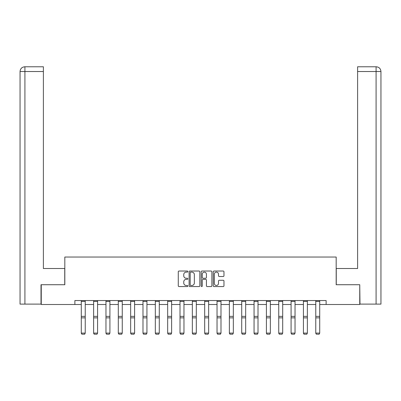 <?xml version="1.0" encoding="UTF-8"?>
<svg xmlns="http://www.w3.org/2000/svg" width="401" height="401" viewBox="0 0 401 401"><rect width="100%" height="100%" fill="white"/><g stroke="black" fill="none" stroke-linecap="round" stroke-linejoin="round"><path stroke-width="0.6" d="M187.843 271.572A0.541 0.541 0 0 0 187.297 271.026L179.046 271.026A0.777 0.777 0 0 0 178.275 271.803L178.275 285.783A0.777 0.777 0 0 0 179.046 286.56L187.297 286.56A0.541 0.541 0 0 0 187.843 286.013A0.541 0.541 0 0 0 187.297 285.472L186.229 285.472A2.486 2.486 0 0 1 183.748 282.986L183.748 281.823A2.486 2.486 0 0 1 186.229 279.337L187.297 279.337A0.541 0.541 0 0 0 187.843 278.795A0.541 0.541 0 0 0 187.297 278.249L186.229 278.249A2.486 2.486 0 0 1 183.748 275.763L183.748 274.6A2.486 2.486 0 0 1 186.229 272.114L187.297 272.114A0.541 0.541 0 0 0 187.843 271.572M223.192 276.505A0.777 0.777 0 0 0 223.969 275.728L223.969 271.803A0.777 0.777 0 0 0 223.192 271.026L214.029 271.026A0.777 0.777 0 0 0 213.257 271.803L213.257 285.783A0.777 0.777 0 0 0 214.029 286.56L223.192 286.56A0.777 0.777 0 0 0 223.969 285.783L223.969 281.046A0.777 0.777 0 0 0 223.192 280.269L219.272 280.269A0.777 0.777 0 0 0 218.495 281.046L218.495 283.392A2.075 2.075 0 0 1 216.42 285.472A2.075 2.075 0 0 1 214.34 283.392L214.34 274.194A2.075 2.075 0 0 1 216.42 272.114A2.075 2.075 0 0 1 218.495 274.194L218.495 275.728A0.777 0.777 0 0 0 219.272 276.505L223.192 276.505M24.917 304.108L20.05 304.108L20.05 71.523C20.336 68.641 21.915 67.057 24.792 66.777L43.388 66.777L43.388 71.523L24.917 71.523L24.917 304.108L41.012 304.108L41.012 284.725L64.827 284.725L64.827 257.036L336.173 257.036L336.173 284.725L359.747 284.725L359.747 304.504L326.128 304.504L326.128 300.55L74.872 300.55L74.872 304.504L81.283 304.504M41.253 284.725L41.253 304.504L74.872 304.504M199.818 271.803A0.777 0.777 0 0 0 199.046 271.026L189.884 271.026A0.777 0.777 0 0 0 189.107 271.803L189.107 285.783A0.777 0.777 0 0 0 189.884 286.56L199.046 286.56A0.777 0.777 0 0 0 199.818 285.783L199.818 271.803M201.954 271.026L211.116 271.026A0.777 0.777 0 0 1 211.893 271.803L211.893 285.783A0.777 0.777 0 0 1 211.116 286.56L207.197 286.56A0.777 0.777 0 0 1 206.42 285.783L206.42 280.114A0.777 0.777 0 0 0 205.643 279.337L203.041 279.337A0.777 0.777 0 0 0 202.264 280.114L202.264 286.013A0.541 0.541 0 0 1 201.723 286.56A0.541 0.541 0 0 1 201.182 286.013L201.182 271.803A0.777 0.777 0 0 1 201.954 271.026M85.238 304.504L93.623 304.504M97.578 304.504L105.964 304.504M109.919 304.504L118.305 304.504M122.26 304.504L130.646 304.504M134.601 304.504L142.987 304.504M146.941 304.504L155.327 304.504M159.282 304.504L167.668 304.504M171.623 304.504L180.009 304.504M183.964 304.504L192.35 304.504M196.31 304.504L204.69 304.504M208.65 304.504L217.036 304.504M220.991 304.504L229.377 304.504M233.332 304.504L241.718 304.504M245.673 304.504L254.059 304.504M258.013 304.504L266.399 304.504M270.354 304.504L278.74 304.504M282.695 304.504L291.081 304.504M295.036 304.504L303.422 304.504M307.377 304.504L315.762 304.504M319.717 304.504L326.128 304.504M190.736 272.114A0.541 0.541 0 0 0 190.189 272.66L190.189 284.926A0.541 0.541 0 0 0 190.736 285.472L191.863 285.472A2.486 2.486 0 0 0 194.345 282.986L194.345 274.6A2.486 2.486 0 0 0 191.863 272.114L190.736 272.114M206.42 274.229A2.075 2.075 0 0 0 204.345 272.154A2.075 2.075 0 0 0 202.264 274.229L202.264 277.472A0.777 0.777 0 0 0 203.041 278.249L205.643 278.249A0.777 0.777 0 0 0 206.42 277.472L206.42 274.229M81.283 333.241L81.874 334.223L81.283 333.096L85.238 333.096L84.641 334.223L81.874 334.163L84.641 334.223M85.238 300.55L85.238 333.096L84.641 334.163M81.283 300.55L81.283 333.096L81.874 334.163M64.746 284.725L64.746 268.51L43.388 268.51L43.388 71.523M24.917 66.777L24.917 71.523L20.05 71.523C20.326 68.646 21.91 67.062 24.797 66.777L43.388 66.777M20.05 71.523L20.05 256.64M336.254 284.725L336.254 268.51L357.612 268.51L357.612 66.777L376.198 66.777L357.612 66.777M380.95 256.64L380.95 71.523L380.95 304.108L359.988 304.108L359.747 284.725M376.203 66.777L375.015 66.777L376.203 66.777C379.085 67.057 380.664 68.641 380.95 71.523L357.612 71.523M93.623 333.241L94.215 334.223L93.623 333.096L97.578 333.096L96.987 334.223L94.215 334.163L96.987 334.223M105.964 333.241L106.556 334.223L105.964 333.096L109.919 333.096L109.328 334.223L106.556 334.163L109.328 334.223M97.578 300.55L97.578 333.096L96.987 334.163M93.623 300.55L93.623 333.096L94.215 334.163M109.919 300.55L109.919 333.096L109.328 334.163M105.964 300.55L105.964 333.096L106.556 334.163M118.305 333.241L118.896 334.223L118.305 333.096L122.26 333.096L121.668 334.223L118.896 334.163L121.668 334.223M130.646 333.241L131.237 334.223L130.646 333.096L134.601 333.096L134.009 334.223L131.237 334.163L134.009 334.223M142.987 333.241L143.578 334.223L142.987 333.096L146.941 333.096L146.35 334.223L143.578 334.163L146.35 334.223M122.26 300.55L122.26 333.096L121.668 334.163M118.305 300.55L118.305 333.096L118.896 334.163M134.601 300.55L134.601 333.096L134.009 334.163M130.646 300.55L130.646 333.096L131.237 334.163M146.941 300.55L146.941 333.096L146.35 334.163M142.987 300.55L142.987 333.096L143.578 334.163M155.327 333.241L155.924 334.223L155.327 333.096L159.282 333.096L158.691 334.223L155.924 334.163L158.691 334.223M159.282 300.55L159.282 333.096L158.691 334.163M155.327 300.55L155.327 333.096L155.924 334.163M167.668 333.241L168.265 334.223L167.668 333.096L171.623 333.096L171.032 334.223L168.265 334.163L171.032 334.223M171.623 300.55L171.623 333.096L171.032 334.163M167.668 300.55L167.668 333.096L168.265 334.163M180.009 333.241L180.605 334.223L180.009 333.096L183.964 333.096L183.372 334.223L180.605 334.163L183.372 334.223M183.964 300.55L183.964 333.096L183.372 334.163M180.009 300.55L180.009 333.096L180.605 334.163M192.35 333.241L192.946 334.223L192.35 333.096L196.31 333.096L195.713 334.223L192.946 334.163L195.713 334.223M196.31 300.55L196.31 333.096L195.713 334.163M192.35 300.55L192.35 333.096L192.946 334.163M204.69 333.241L205.287 334.223L204.69 333.096L208.65 333.096L208.054 334.223L205.287 334.163L208.054 334.223M208.65 300.55L208.65 333.096L208.054 334.163M204.69 300.55L204.69 333.096L205.287 334.163M217.036 333.241L217.628 334.223L217.036 333.096L220.991 333.096L220.395 334.223L217.628 334.163L220.395 334.223M220.991 300.55L220.991 333.096L220.395 334.163M217.036 300.55L217.036 333.096L217.628 334.163M229.377 333.241L229.968 334.223L229.377 333.096L233.332 333.096L232.735 334.223L229.968 334.163L232.735 334.223M233.332 300.55L233.332 333.096L232.735 334.163M229.377 300.55L229.377 333.096L229.968 334.163M241.718 333.241L242.309 334.223L241.718 333.096L245.673 333.096L245.076 334.223L242.309 334.163L245.076 334.223M245.673 300.55L245.673 333.096L245.076 334.163M241.718 300.55L241.718 333.096L242.309 334.163M254.059 333.241L254.65 334.223L254.059 333.096L258.013 333.096L257.422 334.223L254.65 334.163L257.422 334.223M258.013 300.55L258.013 333.096L257.422 334.163M254.059 300.55L254.059 333.096L254.65 334.163M266.399 333.241L266.991 334.223L266.399 333.096L270.354 333.096L269.763 334.223L266.991 334.163L269.763 334.223M270.354 300.55L270.354 333.096L269.763 334.163M266.399 300.55L266.399 333.096L266.991 334.163M278.74 333.241L279.332 334.223L278.74 333.096L282.695 333.096L282.103 334.223L279.332 334.163L282.103 334.223M282.695 300.55L282.695 333.096L282.103 334.163M278.74 300.55L278.74 333.096L279.332 334.163M291.081 333.241L291.672 334.223L291.081 333.096L295.036 333.096L294.444 334.223L291.672 334.163L294.444 334.223M295.036 300.55L295.036 333.096L294.444 334.163M291.081 300.55L291.081 333.096L291.672 334.163M303.422 333.241L304.013 334.223L303.422 333.096L307.377 333.096L306.785 334.223L304.013 334.163L306.785 334.223M307.377 300.55L307.377 333.096L306.785 334.163M303.422 300.55L303.422 333.096L304.013 334.163M315.762 333.241L316.359 334.223L315.762 333.096L319.717 333.096L319.126 334.223L316.359 334.163L319.126 334.223M319.717 300.55L319.717 333.096L319.126 334.163M315.762 300.55L315.762 333.096L316.359 334.163M85.238 300.565L81.283 300.565M85.238 316.359L81.283 316.359M85.238 317.858L81.283 317.858M85.238 301.412L81.283 301.412M376.083 304.108L376.083 66.777M97.578 300.565L93.623 300.565M97.578 316.359L93.623 316.359M97.578 317.858L93.623 317.858M97.578 301.412L93.623 301.412M109.919 300.565L105.964 300.565M109.919 316.359L105.964 316.359M109.919 317.858L105.964 317.858M109.919 301.412L105.964 301.412M122.26 300.565L118.305 300.565M122.26 316.359L118.305 316.359M122.26 317.858L118.305 317.858M122.26 301.412L118.305 301.412M134.601 300.565L130.646 300.565M134.601 316.359L130.646 316.359M134.601 317.858L130.646 317.858M134.601 301.412L130.646 301.412M146.941 300.565L142.987 300.565M146.941 316.359L142.987 316.359M146.941 317.858L142.987 317.858M146.941 301.412L142.987 301.412M159.282 300.565L155.327 300.565M159.282 316.359L155.327 316.359M159.282 317.858L155.327 317.858M159.282 301.412L155.327 301.412M171.623 300.565L167.668 300.565M171.623 316.359L167.668 316.359M171.623 317.858L167.668 317.858M171.623 301.412L167.668 301.412M183.964 300.565L180.009 300.565M183.964 316.359L180.009 316.359M183.964 317.858L180.009 317.858M183.964 301.412L180.009 301.412M196.31 300.565L192.35 300.565M196.31 316.359L192.35 316.359M196.31 317.858L192.35 317.858M196.31 301.412L192.35 301.412M208.65 300.565L204.69 300.565M208.65 316.359L204.69 316.359M208.65 317.858L204.69 317.858M208.65 301.412L204.69 301.412M220.991 300.565L217.036 300.565M220.991 316.359L217.036 316.359M220.991 317.858L217.036 317.858M220.991 301.412L217.036 301.412M233.332 300.565L229.377 300.565M233.332 316.359L229.377 316.359M233.332 317.858L229.377 317.858M233.332 301.412L229.377 301.412M245.673 300.565L241.718 300.565M245.673 316.359L241.718 316.359M245.673 317.858L241.718 317.858M245.673 301.412L241.718 301.412M258.013 300.565L254.059 300.565M258.013 316.359L254.059 316.359M258.013 317.858L254.059 317.858M258.013 301.412L254.059 301.412M270.354 300.565L266.399 300.565M270.354 316.359L266.399 316.359M270.354 317.858L266.399 317.858M270.354 301.412L266.399 301.412M282.695 300.565L278.74 300.565M282.695 316.359L278.74 316.359M282.695 317.858L278.74 317.858M282.695 301.412L278.74 301.412M295.036 300.565L291.081 300.565M295.036 316.359L291.081 316.359M295.036 317.858L291.081 317.858M295.036 301.412L291.081 301.412M307.377 300.565L303.422 300.565M307.377 316.359L303.422 316.359M307.377 317.858L303.422 317.858M307.377 301.412L303.422 301.412M319.717 300.565L315.762 300.565M319.717 316.359L315.762 316.359M319.717 317.858L315.762 317.858M319.717 301.412L315.762 301.412"/></g></svg>
